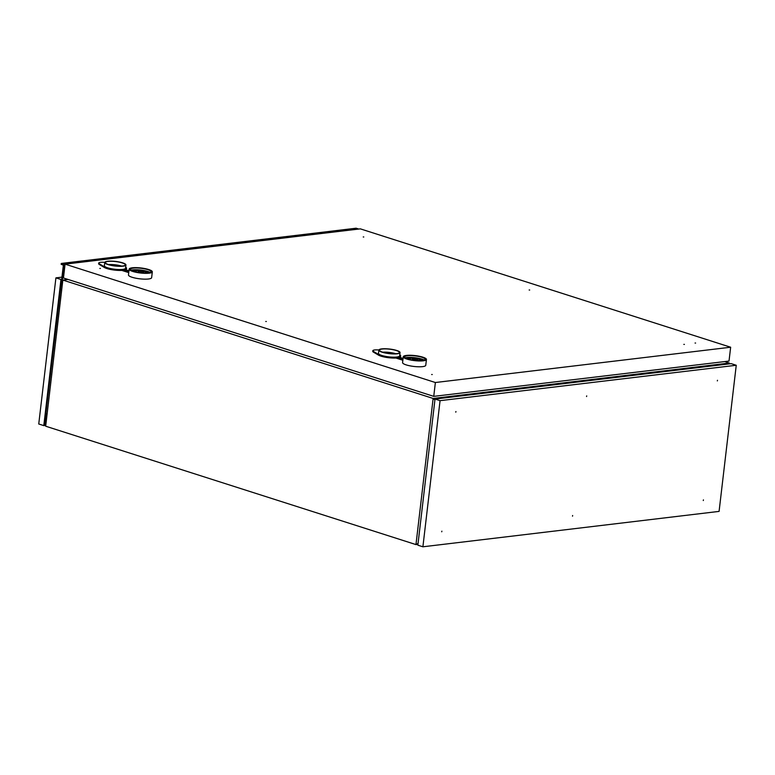 <?xml version="1.0" encoding="UTF-8"?>
<svg xmlns="http://www.w3.org/2000/svg" width="775" height="775" viewBox="0 0 775 775"><rect width="100%" height="100%" fill="white"/><g stroke="black" fill="none" stroke-linecap="round" stroke-linejoin="round"><path stroke-width="1.16" d="M68.045 279.455L62.843 280.075L433.138 398.457L729.323 363.049L724.732 361.576M61.525 285.781L62.843 280.075L45.677 426.211L415.972 544.583L433.138 398.457L434.901 399.987M417.948 544.35L415.972 544.583L418.054 543.459M46.335 415.1L45.677 426.211M729.275 363.882L729.323 363.049M412.3 358.641L417.88 359.561L413.927 360.036L412.3 358.641L412.135 359.988M138.182 271.017L143.763 271.928L139.81 272.403L138.182 271.017L138.018 272.354M417.754 360.608L417.88 359.561M143.637 272.974L143.763 271.928M410.614 359.697A5.338 1.153 -173.3 0 1 409.403 358.786A5.338 1.153 -173.3 0 1 412.668 358.108A5.338 1.153 -173.3 0 1 418.345 358.98A5.338 1.153 -173.3 0 1 420.002 360.036A5.338 1.153 -173.3 0 1 418.607 360.637M136.497 272.073A5.338 1.153 -173.3 0 1 135.286 271.163A5.338 1.153 -173.3 0 1 138.551 270.485A5.338 1.153 -173.3 0 1 144.227 271.347A5.338 1.153 -173.3 0 1 145.884 272.403A5.338 1.153 -173.3 0 1 144.489 273.003M395.812 353.729A10.007 2.16 6.7 0 0 382.714 352.189M121.694 266.096A10.007 2.16 6.7 0 0 108.597 264.556M382.24 349.031A10.007 2.16 -173.3 0 1 393.245 349.748A10.007 2.16 -173.3 0 1 399.387 352.509A10.007 2.16 -173.3 0 1 389.205 353.487A10.007 2.16 -173.3 0 1 379.517 350.174A10.007 2.16 -173.3 0 1 382.24 349.031M108.122 261.407A10.007 2.16 -173.3 0 1 119.127 262.124A10.007 2.16 -173.3 0 1 125.269 264.876A10.007 2.16 -173.3 0 1 115.087 265.864A10.007 2.16 -173.3 0 1 105.4 262.551A10.007 2.16 -173.3 0 1 108.122 261.407M381.755 348.886A10.666 2.306 -173.3 0 1 393.506 349.651A10.666 2.306 -173.3 0 1 400.045 352.586A10.666 2.306 -173.3 0 1 389.186 353.632A10.666 2.306 -173.3 0 1 378.859 350.097A10.666 2.306 -173.3 0 1 381.755 348.886M107.638 261.252A10.666 2.306 -173.3 0 1 119.389 262.018A10.666 2.306 -173.3 0 1 125.928 264.953A10.666 2.306 -173.3 0 1 115.068 266.009A10.666 2.306 -173.3 0 1 104.741 262.473A10.666 2.306 -173.3 0 1 107.638 261.252M378.878 349.99A6.665 1.443 6.7 0 0 372.833 350.726L372.756 351.366A6.665 1.443 6.7 0 0 373.356 352.073L378.452 355.095A11.673 2.528 6.7 0 0 395.918 358.031L395.996 357.391L402.932 359.6M395.918 358.031L402.855 360.249M403.068 358.447L398.728 357.062A11.673 2.528 6.7 0 0 400.665 355.938A11.673 2.528 6.7 0 0 399.793 354.805M399.735 357.382A11.673 2.528 6.7 0 0 400.588 356.587L400.665 355.938M372.833 350.726A6.665 1.443 6.7 0 0 373.424 351.424L378.529 354.446A11.673 2.528 6.7 0 0 395.996 357.391M400.045 352.586L399.668 355.822A10.666 2.306 -173.3 0 1 388.808 356.868A10.666 2.306 -173.3 0 1 378.481 353.332L378.859 350.097M424.332 360.046A11.005 2.383 6.7 0 0 406.691 357.527A11.005 2.383 6.7 0 0 405.18 357.798M104.761 262.357A6.665 1.443 6.7 0 0 98.716 263.093L98.638 263.742A6.665 1.443 6.7 0 0 99.239 264.449L104.334 267.472A11.673 2.528 6.7 0 0 121.801 270.407L121.878 269.758L128.815 271.977M121.801 270.407L128.737 272.626M128.95 270.814L124.61 269.429A11.673 2.528 6.7 0 0 126.548 268.305A11.673 2.528 6.7 0 0 125.676 267.172M125.618 269.758A11.673 2.528 6.7 0 0 126.47 268.954L126.548 268.305M98.716 263.093A6.665 1.443 6.7 0 0 99.307 263.8L104.412 266.823A11.673 2.528 6.7 0 0 121.878 269.758M125.928 264.953L125.55 268.189A10.666 2.306 -173.3 0 1 114.69 269.235A10.666 2.306 -173.3 0 1 104.363 265.699L104.741 262.473M150.214 272.412A11.005 2.383 6.7 0 0 132.573 269.894A11.005 2.383 6.7 0 0 131.062 270.165M407.398 355.735A10.337 2.238 6.7 0 0 404.637 356.752A10.337 2.238 6.7 0 0 414.596 360.336A10.337 2.238 6.7 0 0 425.107 359.154A10.337 2.238 6.7 0 0 418.423 356.403A10.337 2.238 6.7 0 0 407.398 355.735M133.281 268.111A10.337 2.238 6.7 0 0 130.52 269.128A10.337 2.238 6.7 0 0 140.478 272.713A10.337 2.238 6.7 0 0 150.989 271.531A10.337 2.238 6.7 0 0 144.305 268.78A10.337 2.238 6.7 0 0 133.281 268.111M406.439 355.425A11.673 2.528 -173.3 0 1 419.285 356.267A11.673 2.528 -173.3 0 1 426.444 359.484A11.673 2.528 -173.3 0 1 414.557 360.627A11.673 2.528 -173.3 0 1 403.262 356.762A11.673 2.528 -173.3 0 1 406.439 355.425M65.081 264.149L63.453 277.983L433.748 396.364L729.023 361.063L730.651 347.229L435.376 382.521L65.081 264.149L360.346 228.858L730.651 347.229M132.322 267.801A11.673 2.528 -173.3 0 1 145.167 268.634A11.673 2.528 -173.3 0 1 152.326 271.851A11.673 2.528 -173.3 0 1 140.44 273.003A11.673 2.528 -173.3 0 1 129.144 269.128A11.673 2.528 -173.3 0 1 132.322 267.801M403.262 356.762L402.583 362.574A11.673 2.528 6.7 0 0 413.869 366.449A11.673 2.528 6.7 0 0 425.756 365.296L426.444 359.484M433.748 396.364L435.376 382.521M99.849 268.441L100.411 268.45L99.849 268.441M265.767 321.48L266.319 321.489L265.767 321.48M431.675 374.519L432.237 374.528L431.675 374.519M695.059 343.034L695.611 343.044L695.059 343.034M529.141 289.995L529.703 290.015L529.141 289.995M363.233 236.956L363.785 236.976L363.233 236.956M683.841 344.381L684.403 344.391L683.841 344.381M129.144 269.128L128.466 274.951A11.673 2.528 6.7 0 0 139.762 278.816A11.673 2.528 6.7 0 0 151.638 277.673L152.326 271.851M62.746 280.472L62.252 280.531L64.151 264.372L61.264 263.452L61.157 264.353L63.366 265.127L61.69 279.349L60.963 279.475L43.797 425.611L38.75 423.993L55.916 277.867L61.952 277.14M43.797 425.611L45.725 425.378M60.963 279.475L55.916 277.867M61.671 279.397L44.553 424.584L45.773 424.477M45.89 422.569L44.766 422.695M62.252 280.531L61.525 280.308M358.748 229.051L356.113 228.208L61.264 263.452M44.814 422.288L45.919 422.162M65.061 264.265L64.151 264.372M44.911 421.484A10.007 6.539 107.7 0 0 45.648 421.794L45.928 421.871M586.559 396.548L586.704 395.899L586.559 396.548M572.512 516.16L572.648 515.52L572.512 516.16M455.787 412.174L455.923 411.535L455.787 412.174M717.34 380.912L717.476 380.273L717.34 380.912M703.283 500.534L703.429 499.885L703.283 500.534M441.731 531.795L441.876 531.156L441.731 531.795M719.084 511.393L736.25 365.267L440.064 400.665L422.898 546.792L719.084 511.393M440.064 400.665L435.017 399.057L731.203 363.649L736.25 365.267M435.017 399.057L417.851 545.183L422.898 546.792M409.19 359.368L411.796 357.914L418.887 358.912L420.079 360.646M135.073 271.734L137.679 270.281L144.77 271.279L145.962 273.013M373.356 352.073L373.424 351.424M378.529 354.446L378.452 355.095M99.239 264.449L99.307 263.8M104.412 266.823L104.334 267.472M47.178 413.433A3.333 0.717 -173.3 0 1 45.841 413.618M61.758 289.288A3.333 0.717 -173.3 0 1 60.421 289.472M422.443 360.482L419.527 358.97L414.993 358.031L410.101 357.866L406.923 358.66M148.325 272.858L145.409 271.337L140.876 270.407L135.983 270.233L132.806 271.037"/></g></svg>
